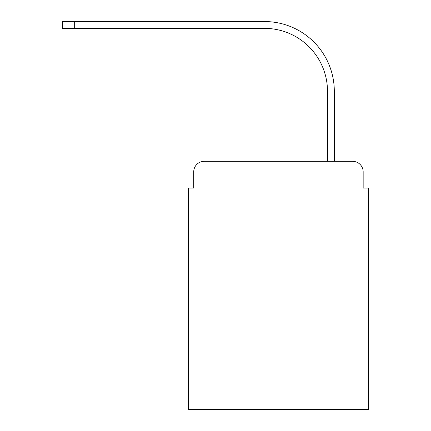 <?xml version="1.0" encoding="UTF-8"?>
<svg xmlns="http://www.w3.org/2000/svg" width="431" height="431" viewBox="0 0 431 431"><rect width="100%" height="100%" fill="white"/><g stroke="black" fill="none" stroke-linecap="round" stroke-linejoin="round"><path stroke-width="0.65" d="M193.729 171.834L193.729 188.094L193.729 171.834A10.489 10.489 0 0 1 204.224 161.339L327.49 161.339L327.49 91.313A62.948 62.948 0 0 0 264.542 28.371A62.948 62.948 0 0 1 327.49 91.313A62.948 62.948 0 0 0 264.542 28.371A62.948 62.948 0 0 1 327.49 91.313A62.948 62.948 0 0 0 264.542 28.371A62.948 62.948 0 0 1 327.49 91.313A62.948 62.948 0 0 0 264.542 28.371A62.948 62.948 0 0 1 327.49 91.313A62.948 62.948 0 0 0 264.542 28.371A62.948 62.948 0 0 1 327.49 91.313A62.948 62.948 0 0 0 264.542 28.371A62.948 62.948 0 0 1 327.49 91.313A62.948 62.948 0 0 0 264.542 28.371A62.948 62.948 0 0 1 327.49 91.313M363.161 188.094L363.161 171.834L363.161 188.094L368.403 188.094L368.403 409.45L188.487 409.45L188.487 188.094L193.729 188.094M363.161 171.834A10.489 10.489 0 0 0 352.666 161.339L204.224 161.339M334.311 161.339L334.311 91.313L334.311 161.339L334.311 91.313L334.311 161.339L334.311 91.313L334.311 161.339L334.311 91.313L334.311 161.339L334.311 91.313L334.311 161.339L334.311 91.313L334.311 161.339L334.311 91.313L334.311 161.339L352.666 161.339M62.597 21.55L74.66 21.55L74.66 28.371L62.597 28.371L62.597 21.55M334.311 91.313A69.763 69.763 0 0 0 264.542 21.55L74.66 21.55M74.66 28.371L264.542 28.371"/></g></svg>
